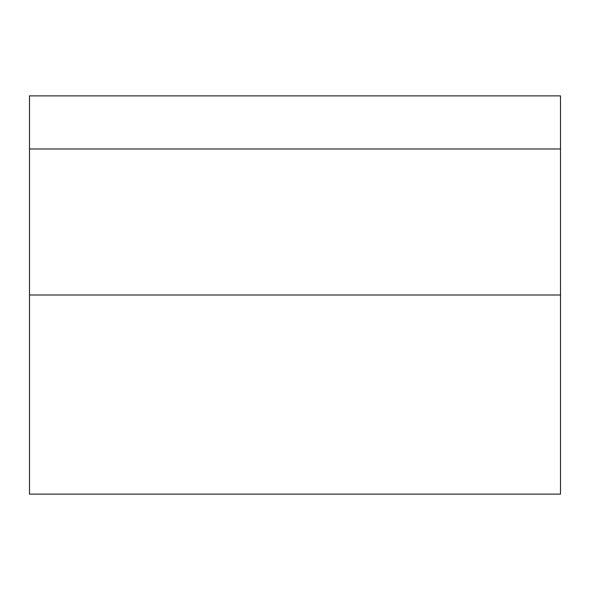 <?xml version="1.0" encoding="UTF-8"?>
<svg xmlns="http://www.w3.org/2000/svg" width="590" height="590" viewBox="0 0 590 590"><rect width="100%" height="100%" fill="white"/><g stroke="black" fill="none" stroke-linecap="round" stroke-linejoin="round"><path stroke-width="0.89" d="M29.5 148.975L560.5 148.975L560.5 95.875L29.5 95.875L29.5 494.125L560.5 494.125L560.5 295L29.5 295M560.5 148.975L560.5 295"/></g></svg>
